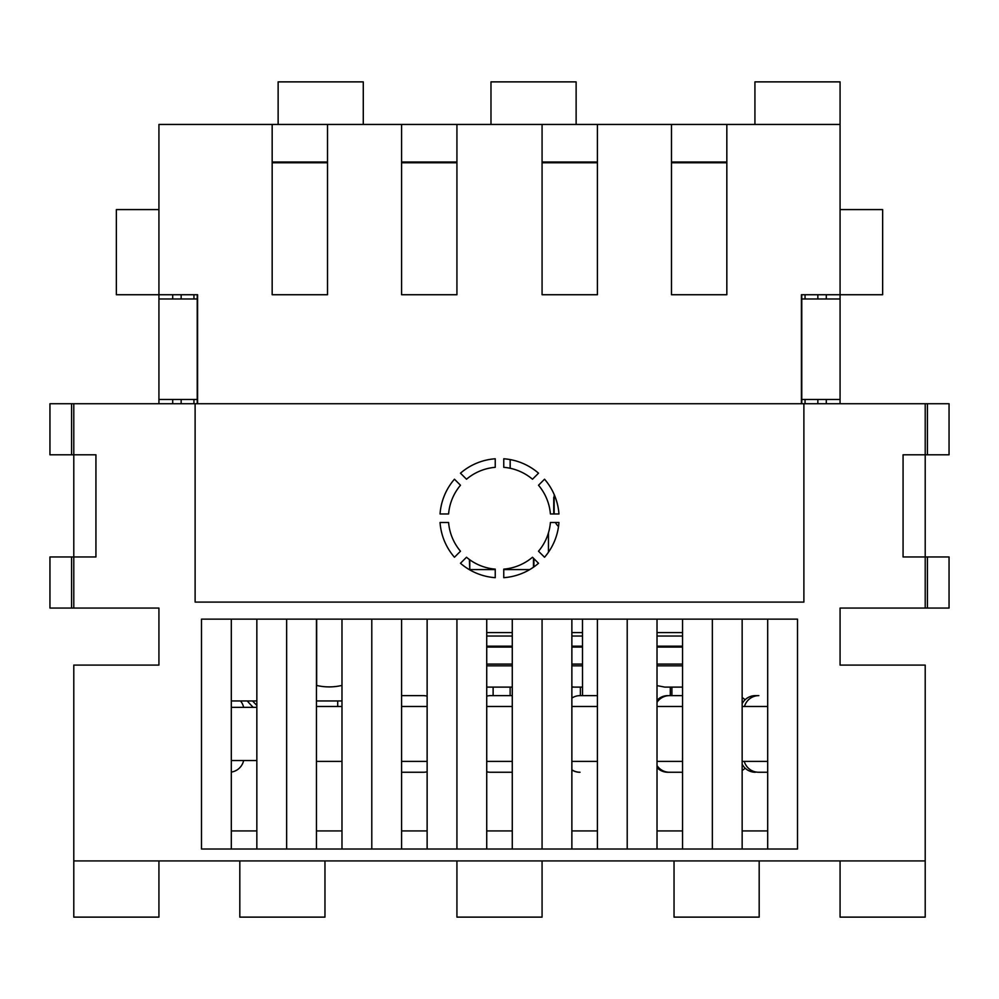<?xml version="1.0" encoding="UTF-8"?>
<svg xmlns="http://www.w3.org/2000/svg" width="999" height="999" viewBox="0 0 999 999"><rect width="100%" height="100%" fill="white"/><g stroke="black" fill="none" stroke-linecap="round" stroke-linejoin="round"><path stroke-width="1.5" d="M544.542 557.255A59.603 59.603 0 0 0 558.953 522.489L550.412 522.489A51.086 51.086 0 0 1 538.511 551.223L544.542 557.255M503.758 577.684A59.603 59.603 0 0 0 538.523 563.274L532.492 557.242A51.086 51.086 0 0 1 503.758 569.143L503.758 577.684M460.477 563.274A59.603 59.603 0 0 0 495.242 577.684L495.242 569.143A51.086 51.086 0 0 1 466.508 557.242L460.477 563.274M440.047 522.489A59.603 59.603 0 0 0 454.458 557.255L460.489 551.223A51.086 51.086 0 0 1 448.588 522.489L440.047 522.489M193.956 294.73L193.956 298.988M193.956 399.463L193.956 403.721M158.928 860.926L158.928 917.119L73.789 917.119L73.789 860.926L925.211 860.926L925.211 665.097L840.072 665.097L840.072 608.054L925.211 608.054L925.211 556.967L949.05 556.967L949.05 608.054L927.409 608.054L927.409 556.967M73.789 608.054L49.95 608.054L49.95 556.967L73.789 556.967L73.789 608.054L158.928 608.054L158.928 665.097L73.789 665.097L73.789 860.926M805.044 294.73L805.044 298.988M805.044 399.463L805.044 403.721M256.843 830.931L231.306 830.931M341.983 830.931L316.446 830.931M427.135 830.931L401.586 830.931M512.275 830.931L486.725 830.931M597.414 830.931L571.865 830.931M682.554 830.931L657.017 830.931M767.694 830.931L742.157 830.931M840.072 209.59L882.641 209.59L882.641 294.73L801.41 294.73L801.41 403.721M801.772 298.988L840.072 298.988L840.072 124.45L671.49 124.45L671.49 294.73L726.835 294.73L726.835 124.45M671.49 124.45L542.07 124.45L542.07 294.73L597.414 294.73L597.414 124.45M542.07 124.45L401.586 124.45L401.586 294.73L456.93 294.73L456.93 124.45M401.586 124.45L272.165 124.45L272.165 294.73L327.51 294.73L327.51 124.45M272.165 124.45L158.928 124.45L158.928 298.988L197.228 298.988M197.59 403.721L197.59 294.73L116.359 294.73L116.359 209.59L158.928 209.59M197.228 399.463L158.928 399.463L158.928 403.721M801.772 294.73L801.772 403.721M197.228 403.721L197.228 294.73M925.211 608.054L927.409 608.054M73.789 403.721L73.789 454.795L49.95 454.795L49.95 403.721L195.117 403.721L195.117 602.097L803.883 602.097L803.883 403.721L195.117 403.721M754.932 124.45L754.932 81.881L840.072 81.881L840.072 124.45M840.072 298.988L840.072 403.721M925.211 403.721L949.05 403.721L949.05 454.795L925.211 454.795L925.211 403.721L803.883 403.721M73.789 556.967L73.789 454.795L95.929 454.795L95.929 556.967L73.789 556.967M840.072 860.926L840.072 917.119L925.211 917.119L925.211 860.926M925.211 454.795L925.211 556.967L903.071 556.967L903.071 454.795L925.211 454.795M797.502 619.13L201.498 619.13L201.498 849.013L797.502 849.013L797.502 619.13M363.274 124.45L363.274 81.881L278.134 81.881L278.134 124.45M576.123 124.45L576.123 81.881L490.984 81.881L490.984 124.45M239.822 860.926L239.822 917.119L324.962 917.119L324.962 860.926M759.178 860.926L759.178 917.119L674.038 917.119L674.038 860.926M542.07 860.926L542.07 917.119L456.93 917.119L456.93 860.926M767.694 619.13L767.694 849.013M742.157 619.13L742.157 849.013M712.349 619.13L712.349 849.013M682.554 619.13L682.554 849.013M657.017 619.13L657.017 849.013M627.21 619.13L627.21 849.013M597.414 619.13L597.414 849.013M571.865 619.13L571.865 849.013M542.07 619.13L542.07 849.013M512.275 619.13L512.275 849.013M486.725 619.13L486.725 849.013M456.93 619.13L456.93 849.013M427.135 619.13L427.135 849.013M401.586 619.13L401.586 849.013M371.79 619.13L371.79 849.013M341.983 619.13L341.983 849.013M316.446 619.13L316.446 849.013M286.651 619.13L286.651 849.013M256.843 619.13L256.843 849.013M231.306 619.13L231.306 849.013M327.51 162L272.165 162M456.93 162L401.586 162M597.414 162L542.07 162M726.835 162L671.49 162M558.953 513.973A59.603 59.603 0 0 0 544.542 479.208L538.511 485.239A51.086 51.086 0 0 1 550.412 513.973L558.953 513.973M538.523 473.189A59.603 59.603 0 0 0 503.758 458.778L503.758 467.32A51.086 51.086 0 0 1 532.492 479.22L538.523 473.189M495.242 458.778A59.603 59.603 0 0 0 460.477 473.189L466.508 479.22A51.086 51.086 0 0 1 495.242 467.32L495.242 458.778M454.458 479.208A59.603 59.603 0 0 0 440.047 513.973L448.588 513.973A51.086 51.086 0 0 1 460.489 485.239L454.458 479.208M247.277 700.948A107.705 107.705 0 0 0 253.197 707.342M726.835 162.762L671.49 162.762M597.414 162.762L542.07 162.762M456.93 162.762L401.586 162.762M327.51 162.762L272.165 162.762M158.928 608.054L158.928 665.097M840.072 665.097L840.072 608.054M158.928 399.463L158.928 298.988M840.072 399.463L801.772 399.463M231.306 772.09A14.898 14.898 0 0 0 243.631 760.551M486.725 771.79A14.898 14.898 0 0 0 490.422 772.252L490.634 772.252A14.898 14.898 0 0 1 486.725 771.74M571.865 769.954A14.898 14.898 0 0 0 579.82 772.252L580.044 772.252A14.898 14.898 0 0 1 571.865 769.817M657.017 767.607A14.898 14.898 0 0 0 667.819 772.252L669.442 772.252A14.898 14.898 0 0 1 657.017 765.584M758.628 772.252L767.694 772.252L758.628 772.252A14.898 14.898 0 0 1 744.28 761.4M755.394 772.252A14.898 14.898 0 0 1 742.157 764.185M742.157 770.404A14.898 14.898 0 0 0 745.179 768.194M401.586 772.252L423.426 772.252A14.898 14.898 0 0 0 427.135 771.79M243.631 707.342A14.898 14.898 0 0 0 240.497 700.948M512.275 695.629L490.634 695.629L493.119 695.629L490.634 695.629L493.119 695.629L490.634 695.629L493.119 695.629L493.119 687.112L486.725 687.112L512.275 687.112L510.139 687.112L510.139 695.629L512.275 695.629M571.865 698.064A14.898 14.898 0 0 1 580.044 695.629L597.414 695.629M745.067 699.787A14.898 14.898 0 0 0 742.157 697.602M744.492 706.48A14.898 14.898 0 0 1 758.84 695.629L755.394 695.629A14.898 14.898 0 0 0 742.157 703.696M486.725 696.153A14.898 14.898 0 0 1 490.634 695.629M657.017 702.309A14.898 14.898 0 0 1 669.442 695.629L682.554 695.629M671.915 687.112L671.915 695.629L669.442 695.629M657.017 700.274A14.898 14.898 0 0 1 667.819 695.629M427.135 696.153A14.898 14.898 0 0 0 423.214 695.629L401.586 695.629M231.306 707.342L256.843 707.342M231.306 760.551L256.843 760.551M341.983 761.4L316.446 761.4M427.135 761.4L401.586 761.4M512.275 761.4L486.725 761.4M597.414 761.4L571.865 761.4M682.554 761.4L657.017 761.4M767.694 761.4L742.157 761.4M742.157 706.48L767.694 706.48M657.017 706.48L682.554 706.48M571.865 706.48L597.414 706.48M486.725 706.48L512.275 706.48M401.586 706.48L427.135 706.48M316.446 706.48L341.983 706.48M682.554 772.252L669.442 772.252M512.275 772.252L490.634 772.252M580.044 695.629L582.517 695.629L582.479 619.13L582.517 695.629L580.382 695.629L580.382 687.112L571.865 687.112M657.017 685.626L664.834 687.112L682.554 687.112M682.554 636.026L657.017 636.026M657.017 647.077L682.554 647.077M657.017 664.098L682.554 664.098M657.017 632.592L682.554 632.592M510.139 695.629L510.152 687.112L510.139 695.629M510.189 468.281L510.177 459.602L510.189 468.281M510.139 459.59L510.139 468.269L510.139 459.59M533.478 558.229L533.478 567.195M469.78 559.79L469.78 569.892M512.275 636.026L486.725 636.026M486.725 647.077L512.275 647.077M486.725 664.098L512.275 664.098M486.725 632.592L512.275 632.592M533.903 566.908L533.903 558.653M469.78 569.592L469.355 559.477M469.355 569.592L495.242 569.592M503.758 569.592L529.732 569.592M571.865 686.812A21.291 21.291 0 0 0 575.436 687.112L582.504 687.112M582.492 636.026L571.865 636.026M555.456 522.489A12.775 12.775 0 0 0 558.528 526.485M554.295 494.792A21.291 21.291 0 0 0 554.158 497.227L554.158 513.973M571.865 647.077L582.492 647.077M571.865 664.098L582.504 664.098M571.865 632.592L582.492 632.592M553.733 513.973L553.733 497.227L555.269 497.227L553.733 497.227M548.451 532.829L548.451 552.222M337.724 706.48L337.724 700.948M341.983 685.401A54.92 54.92 0 0 1 316.446 685.401M341.983 700.948L316.446 700.948M256.843 700.948L231.306 700.948M256.843 705.369A102.173 102.173 0 0 1 252.56 700.948M71.591 454.795L71.591 403.721M71.591 608.054L71.591 556.967M927.409 454.795L927.409 403.721M172.715 294.73L172.715 298.988M172.715 399.463L172.715 403.721M181.156 294.73L181.156 298.988M181.156 399.463L181.156 403.721M826.285 294.73L826.285 298.988M826.285 399.463L826.285 403.721M817.844 294.73L817.844 298.988M817.844 399.463L817.844 403.721M682.554 646.191L657.017 646.191M682.554 665.834L657.017 665.834M512.275 646.191L486.725 646.191M512.275 665.834L486.725 665.834M582.504 665.834L571.865 665.834M582.492 646.191L571.865 646.191M670.292 695.629L670.304 687.112M316.671 619.13L316.671 685.451"/></g></svg>
